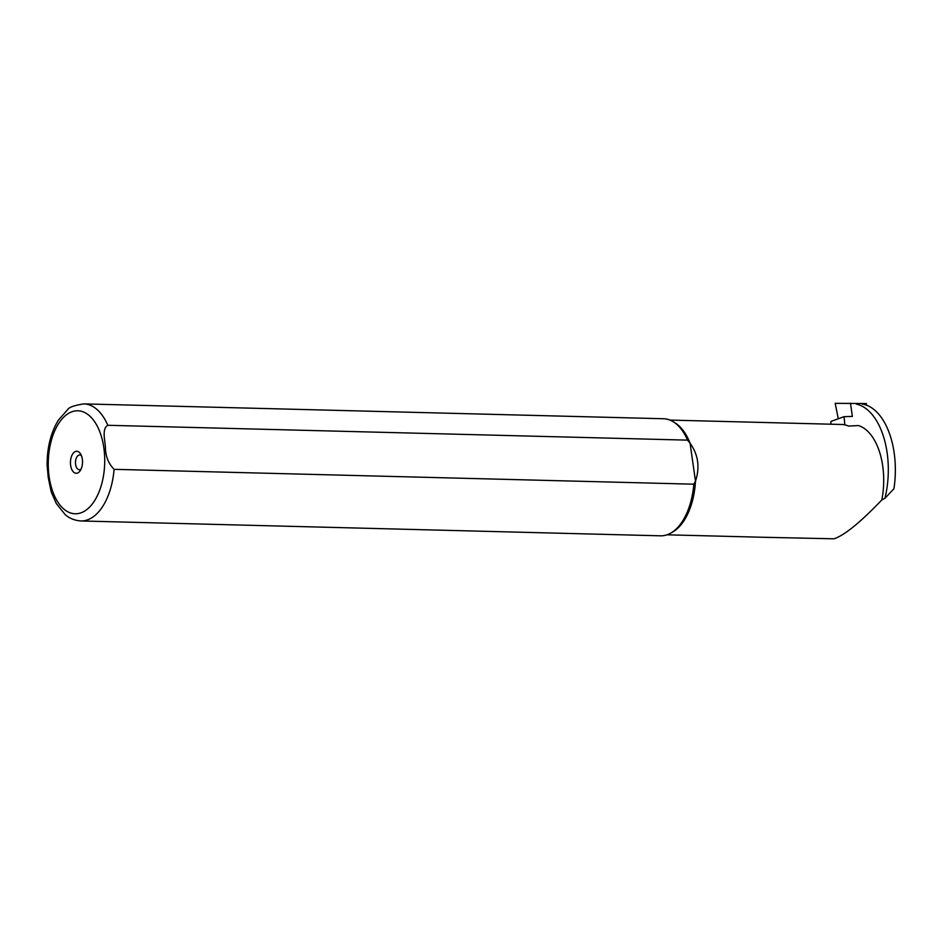 <?xml version="1.0" encoding="UTF-8"?>
<svg xmlns="http://www.w3.org/2000/svg" width="942" height="942" viewBox="0 0 942 942"><rect width="100%" height="100%" fill="white"/><g stroke="black" fill="none" stroke-linecap="round" stroke-linejoin="round"><path stroke-width="1.41" d="M762.396 537.246L833.988 538.8C844.291 535.456 860.234 522.504 881.818 499.943L884.938 498.306A68.389 37.456 -88.5 0 0 856.443 404.142M669.939 420.085L841.583 424.477A57.38 31.427 -88.5 0 1 848.507 426.078L858.398 425.548A57.38 31.427 91.5 0 1 881.818 499.943M862.201 404.083A68.389 37.456 91.5 0 1 893.923 488.757L884.938 498.306M107.824 425.289A58.557 32.063 91.5 0 0 83.862 403.894L663.592 418.743A58.557 32.063 91.5 0 1 673.306 421.792L675.178 422.958A57.38 31.427 91.5 0 1 690.086 443.246L695.49 481.185L693.818 484.188L114.088 469.328C108.377 463.511 105.48 456.081 105.398 447.061C104.927 439.914 101.76 428.834 107.824 425.289L687.554 440.138L690.086 443.246C698.258 454.68 700.047 467.338 695.49 481.185A57.38 31.427 91.5 0 1 672.376 532.206L670.445 533.278A58.557 32.063 91.5 0 1 660.589 535.81L80.859 520.961C71.274 520.22 66.47 515.698 65.08 514.497L56.308 503.534L51.386 492.313M673.306 421.792A58.557 32.063 91.5 0 1 687.554 440.138M693.818 484.188A58.557 32.063 91.5 0 1 670.445 533.278M70.638 465.372A11.01 6.029 91.5 0 1 73.429 452.972A11.01 6.029 91.5 0 1 80.647 454.056A11.01 6.029 91.5 0 1 80.211 470.694A11.01 6.029 91.5 0 1 70.638 465.372M83.862 403.894C74.418 405.343 69.049 407.227 67.765 409.535L58.439 420.038C50.856 432.484 47.076 447.497 47.1 465.089L48.23 477.406L51.127 491.512M81.471 455.775A7.383 4.039 -88.5 0 0 79.705 454.974A7.383 4.039 -88.5 0 0 75.607 464.43A7.383 4.039 -88.5 0 0 79.328 469.728A7.383 4.039 -88.5 0 0 81.13 469.022M844.821 424.866L844.067 416.67L831.021 421.404L830.738 424.206M866.522 405.213L866.369 403.529L835.189 403.341L838.274 418.766M850.473 403.2L852.38 416.411L844.067 416.67M49.137 476.734A51.527 28.225 91.5 0 1 84.062 412.231A51.527 28.225 91.5 0 1 96.249 497.871A51.527 28.225 91.5 0 1 49.137 476.734M114.088 469.328A58.557 32.063 91.5 0 1 80.859 520.961M667.007 534.809L771.003 537.47"/></g></svg>
